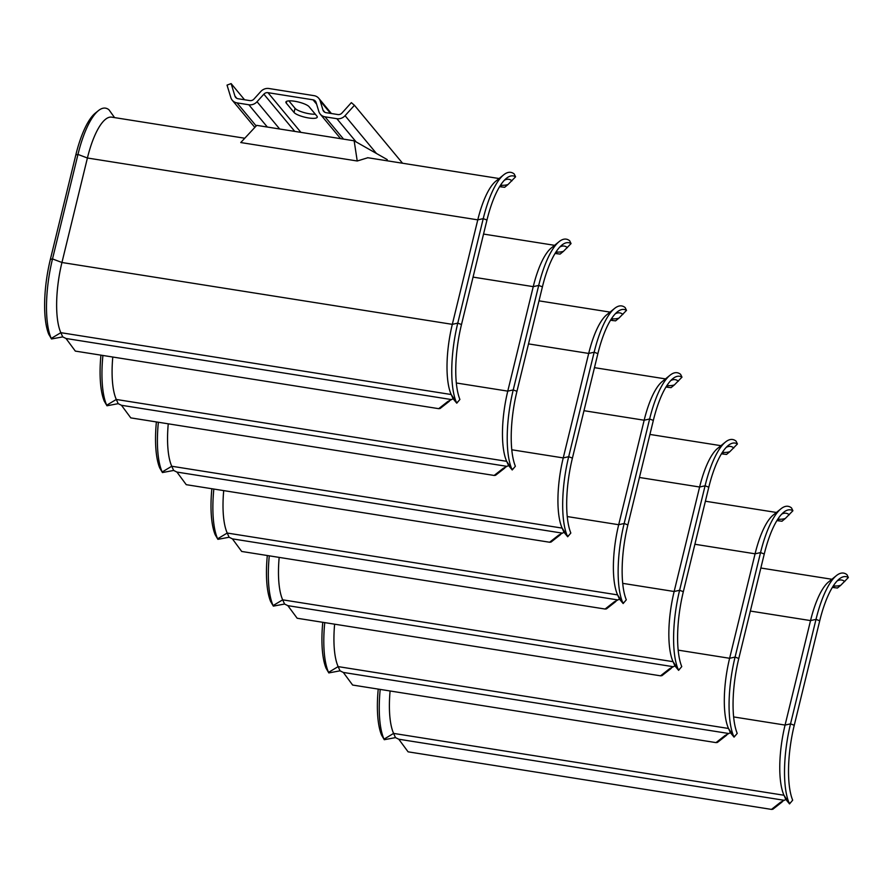<?xml version="1.0" encoding="UTF-8"?>
<svg xmlns="http://www.w3.org/2000/svg" width="893" height="893" viewBox="0 0 893 893"><rect width="100%" height="100%" fill="white"/><g stroke="black" fill="none" stroke-linecap="round" stroke-linejoin="round"><path stroke-width="1.34" d="M456.323 382.985L507.771 391.134L533.244 286.642A59.619 18.24 -81 0 1 551.271 247.997L559.118 241.646A67.544 20.662 -81 0 1 569.689 240.786L571.051 243.588L563.45 251.346L560.123 254.081L555.055 253.456M516.947 391.324L513.229 389.917L538.702 285.425L542.419 286.843L516.947 391.324A64.419 19.702 -81 0 0 515.373 466.235L512.225 469.975L511.979 469.417A67.544 20.662 -81 0 1 513.229 389.917L507.771 391.134A59.619 18.24 99 0 0 506.666 461.313L508.564 465.521L503.239 468.345L504.623 468.178L495.548 475.288L494.164 475.456L503.239 468.345M112.786 357.033A59.619 18.24 99 0 0 116.302 399.461L118.189 403.669L106.97 405.768L106.713 405.21A67.544 20.662 -81 0 1 102.907 355.47M494.164 475.456L130.78 417.879L121.481 405.288L506.331 466.258M121.481 405.288L118.189 403.669M504.623 468.178L505.884 466.615M512.225 469.975L508.564 465.521M473.056 277.109L533.244 286.642L538.702 285.425A67.544 20.662 -81 0 1 559.118 241.646M100.931 355.157A64.419 19.702 -81 0 0 104.235 401.102L106.97 405.768M542.419 286.843A64.419 19.702 -81 0 1 561.898 245.084A64.419 19.702 -81 0 1 571.051 243.588M678.167 650.137L729.614 658.286L755.087 553.805A59.619 18.24 -81 0 1 773.104 515.149L780.962 508.798A67.544 20.662 -81 0 1 791.533 507.95L792.895 510.751L785.293 518.509L781.967 521.233L776.899 520.608M738.79 658.487L735.073 657.069L760.546 552.588L764.263 553.995L738.79 658.487A64.419 19.702 -81 0 0 737.216 733.399L734.068 737.127L733.823 736.569A67.544 20.662 -81 0 1 735.073 657.069L729.614 658.286A59.619 18.24 99 0 0 728.509 728.465L730.407 732.673L725.083 735.497L726.467 735.33L717.392 742.44L716.007 742.608L725.083 735.497M334.629 624.185A59.619 18.24 99 0 0 338.146 666.613L340.032 670.822L328.814 672.92L328.557 672.362A67.544 20.662 -81 0 1 324.751 622.622M716.007 742.608L352.623 685.043L343.325 672.44L728.175 733.41M343.325 672.44L340.032 670.822M726.467 735.33L727.728 733.767M734.068 737.127L730.407 732.673M694.899 544.261L755.087 553.805L760.546 552.588A67.544 20.662 -81 0 1 780.962 508.798M322.775 622.309A64.419 19.702 -81 0 0 326.079 668.254L328.814 672.92M764.263 553.995A64.419 19.702 -81 0 1 783.741 512.236A64.419 19.702 -81 0 1 792.895 510.751M511.778 449.771L563.237 457.919L588.699 353.438A59.619 18.24 -81 0 1 606.727 314.782L614.574 308.442A67.544 20.662 -81 0 1 625.156 307.583L626.506 310.384L618.905 318.142L615.59 320.866L610.522 320.241M572.413 458.12L568.685 456.703L594.158 352.222L597.886 353.628L572.413 458.12A64.419 19.702 -81 0 0 570.828 533.032L567.691 536.76L567.446 536.202A67.544 20.662 -81 0 1 568.685 456.703L563.237 457.919A59.619 18.24 99 0 0 562.132 528.098L564.019 532.306L558.694 535.13L560.09 534.963L551.014 542.073L549.619 542.241L558.694 535.13M168.252 423.818A59.619 18.24 99 0 0 171.757 466.246L173.655 470.455L162.426 472.553L162.18 471.995A67.544 20.662 -81 0 1 158.362 422.255M549.619 542.241L186.246 484.676L176.937 472.073L561.786 533.043M176.937 472.073L173.655 470.455M560.09 534.963L561.34 533.4M567.691 536.76L564.019 532.306M528.511 343.894L588.699 353.438L594.158 352.222A67.544 20.662 -81 0 1 614.574 308.442M156.387 421.942A64.419 19.702 -81 0 0 159.691 467.887L162.426 472.553M597.886 353.628A64.419 19.702 -81 0 1 617.353 311.869A64.419 19.702 -81 0 1 626.506 310.384M567.245 516.556L618.693 524.716L644.166 420.223A59.619 18.24 -81 0 1 662.182 381.579L670.04 375.227A67.544 20.662 -81 0 1 680.611 374.368L681.973 377.17L674.371 384.928L671.045 387.662L665.977 387.037M627.868 524.905L624.151 523.499L649.624 419.007L653.341 420.413L627.868 524.905A64.419 19.702 -81 0 0 626.294 599.817L623.147 603.545L622.901 602.998A67.544 20.662 -81 0 1 624.151 523.499L618.693 524.716A59.619 18.24 99 0 0 617.588 594.894L619.485 599.091L614.161 601.915L615.545 601.748L606.47 608.87L605.086 609.037L614.161 601.915M223.708 490.614A59.619 18.24 99 0 0 227.224 533.043L229.11 537.251L217.892 539.339L217.635 538.792A67.544 20.662 -81 0 1 213.829 489.04M605.086 609.037L241.702 551.461L232.403 538.859L617.253 599.839M232.403 538.859L229.11 537.251M615.545 601.748L616.806 600.185M623.147 603.545L619.485 599.091M583.977 410.691L644.166 420.223L649.624 419.007A67.544 20.662 -81 0 1 670.04 375.227M211.853 488.728A64.419 19.702 -81 0 0 215.157 534.673L217.892 539.339M653.341 420.413A64.419 19.702 -81 0 1 672.82 378.654A64.419 19.702 -81 0 1 681.973 377.17M733.622 716.923L785.07 725.071L810.543 620.59A59.619 18.24 -81 0 1 828.57 581.935L836.417 575.594A67.544 20.662 -81 0 1 846.999 574.735L848.35 577.537L840.748 585.295L837.433 588.029L832.365 587.393M794.257 725.272L790.528 723.866L816.001 619.374L819.729 620.78L794.257 725.272A64.419 19.702 -81 0 0 792.671 800.184L789.535 803.912L789.289 803.365A67.544 20.662 -81 0 1 790.528 723.866L785.07 725.071A59.619 18.24 99 0 0 783.976 795.25L785.862 799.458L780.538 802.282L781.933 802.115L772.858 809.237L771.463 809.404L780.538 802.282M390.096 690.97A59.619 18.24 99 0 0 393.601 733.41L395.499 737.618L384.269 739.705L384.023 739.147A67.544 20.662 -81 0 1 380.206 689.407M771.463 809.404L408.09 751.828L398.78 739.225L783.63 800.206M398.78 739.225L395.499 737.618M781.933 802.115L783.183 800.552M789.535 803.912L785.862 799.458M750.354 611.058L810.543 620.59L816.001 619.374A67.544 20.662 -81 0 1 836.417 575.594M378.23 689.095A64.419 19.702 -81 0 0 381.534 735.039L384.269 739.705M819.729 620.78A64.419 19.702 -81 0 1 839.197 579.021A64.419 19.702 -81 0 1 848.35 577.537M244.771 138.236L111.714 117.15A59.619 18.24 99 0 0 87.414 158.005L61.941 262.497L452.316 324.349L477.777 219.857A59.619 18.24 -81 0 1 495.805 181.212L503.652 174.861A67.544 20.662 -81 0 1 514.234 174.001L515.585 176.803L507.983 184.561L504.668 187.296L499.6 186.67M367.838 157.737L357.233 160.997L240.764 142.545L256.738 125.366L354.153 140.804L387.216 159.59L387.216 160.807M461.491 324.539L457.763 323.132L483.236 218.64L486.964 220.046L461.491 324.539A64.419 19.702 -81 0 0 459.906 399.45L456.769 403.178L456.524 402.631A67.544 20.662 -81 0 1 457.763 323.132L452.316 324.349A59.619 18.24 99 0 0 451.211 394.527L453.097 398.724L447.773 401.549L449.168 401.381L440.093 408.503L438.697 408.67L447.773 401.549M457.975 401.761L456.524 402.631L451.211 394.527L60.836 332.676L51.258 338.425L48.769 334.317A64.419 19.702 -81 0 1 50.354 259.405L52.508 258.925L61.941 262.497A59.619 18.24 99 0 0 60.836 332.676L62.733 336.884L51.504 338.972L51.258 338.425A67.544 20.662 -81 0 1 52.508 258.925L77.97 154.433A67.544 20.662 -81 0 1 98.386 110.654A67.544 20.662 -81 0 1 108.968 109.794L114.572 117.608M438.697 408.67L75.325 351.094L66.015 338.492L450.865 399.472M66.015 338.492L62.733 336.884M449.168 401.381L450.418 399.83M456.769 403.178L453.097 398.724M50.354 259.405L75.827 154.913L77.97 154.433L87.414 158.005L477.777 219.857L483.236 218.64A67.544 20.662 -81 0 1 503.652 174.861M50.455 337.186L51.504 338.972M75.827 154.913A64.419 19.702 -81 0 1 95.294 113.154L98.386 110.654M357.233 160.997L354.153 140.804M486.964 220.046A64.419 19.702 -81 0 1 506.431 178.299A64.419 19.702 -81 0 1 515.585 176.803M622.7 583.352L674.148 591.501L699.621 487.009A59.619 18.24 -81 0 1 717.648 448.364L725.496 442.013A67.544 20.662 -81 0 1 736.078 441.153L737.428 443.955L729.827 451.713L726.511 454.448L721.444 453.823M683.335 591.691L679.606 590.284L705.079 485.792L708.808 487.21L683.335 591.691A64.419 19.702 -81 0 0 681.75 666.602L678.613 670.342L678.367 669.783A67.544 20.662 -81 0 1 679.606 590.284L674.148 591.501A59.619 18.24 99 0 0 673.054 661.68L674.941 665.888L669.616 668.701L671.011 668.544L661.936 675.655L660.541 675.822L669.616 668.701M279.174 557.399A59.619 18.24 99 0 0 282.679 599.828L284.577 604.036L273.347 606.124L273.102 605.577A67.544 20.662 -81 0 1 269.284 555.837M660.541 675.822L297.168 618.246L287.859 605.655L672.708 666.625M287.859 605.655L284.577 604.036M671.011 668.544L672.262 666.982M678.613 670.342L674.941 665.888M639.433 477.476L699.621 487.009L705.079 485.792A67.544 20.662 -81 0 1 725.496 442.013M267.308 555.513A64.419 19.702 -81 0 0 270.612 601.469L273.347 606.124M708.808 487.21A64.419 19.702 -81 0 1 728.275 445.451A64.419 19.702 -81 0 1 737.428 443.955M337.867 114.55L326.057 112.674A4.42 4.063 140.3 0 1 322.965 110.029L320.196 100.954A8.83 8.126 -39.7 0 0 318.79 98.33A8.83 8.126 -39.7 0 0 314.012 95.651L268.983 88.519A8.83 8.126 -39.7 0 0 260.767 91.532L253.947 99.09A4.42 4.063 140.3 0 1 249.85 100.596L238.029 98.732A4.42 4.063 140.3 0 1 234.937 96.076L231.131 83.596L227.034 85.114L230.84 97.583A8.83 8.126 -39.7 0 0 232.247 100.217A8.83 8.126 -39.7 0 0 237.013 102.885L248.834 104.76A8.83 8.126 -39.7 0 0 257.039 101.735L263.859 94.178A4.42 4.063 140.3 0 1 267.967 92.671L313.008 99.815A4.42 4.063 140.3 0 1 316.089 102.461L318.857 111.536A8.83 8.126 -39.7 0 0 320.274 114.159A8.83 8.126 -39.7 0 0 325.041 116.827L336.862 118.702A8.83 8.126 -39.7 0 0 345.066 115.688L354.443 105.296L351.351 102.65L341.974 113.031A4.42 4.063 140.3 0 1 337.867 114.55M309.112 106.736L316.881 116.09A12.145 3.003 13.7 0 1 317.261 117.15A12.145 3.003 13.7 0 1 306.645 117.608A12.145 3.003 13.7 0 1 294.043 112.462L286.273 103.119A12.145 3.003 13.7 0 1 285.894 102.048A12.145 3.003 13.7 0 1 296.509 101.59A12.145 3.003 13.7 0 1 309.112 106.736M288.863 100.864L295.047 108.31A12.145 3.003 -166.3 0 0 303.743 112.496A12.145 3.003 -166.3 0 0 315.296 114.181M244.548 99.759L231.131 83.596M402.553 163.229L354.443 105.296M105.91 403.982L106.713 405.21L116.302 399.461L506.666 461.313L511.979 469.417L513.43 468.546M557.321 253.813L555.904 252.105M556.026 251.926A17.67 16.241 -39.7 0 0 563.45 251.346M567.435 247.629A60.378 18.463 99 0 0 559.844 246.993M327.753 671.134L328.557 672.362L338.146 666.613L728.509 728.465L733.823 736.569L735.274 735.698M779.165 520.965L777.747 519.257M777.87 519.09A17.67 16.241 -39.7 0 0 785.293 518.509M789.278 514.781A60.378 18.463 99 0 0 781.688 514.156M161.376 470.767L162.18 471.995L171.757 466.246L562.132 528.098L567.446 536.202L568.897 535.331M612.788 320.598L611.37 318.89M611.482 318.723A17.67 16.241 -39.7 0 0 618.905 318.142M622.89 314.414A60.378 18.463 99 0 0 615.31 313.789M216.832 537.553L217.635 538.792L227.224 533.043L617.588 594.894L622.901 602.998L624.352 602.128M668.243 387.395L666.825 385.687M666.948 385.508A17.67 16.241 -39.7 0 0 674.371 384.928M678.356 381.199A60.378 18.463 99 0 0 670.766 380.574M383.22 737.919L384.023 739.147L393.601 733.41L783.976 795.25L789.289 803.365L790.74 802.483M834.631 587.761L833.214 586.054M833.325 585.875A17.67 16.241 -39.7 0 0 840.748 585.295M844.733 581.566A60.378 18.463 99 0 0 837.143 580.941M501.866 187.028L500.448 185.32M500.56 185.141A17.67 16.241 -39.7 0 0 507.983 184.561M511.968 180.832A60.378 18.463 99 0 0 504.389 180.207M272.298 604.349L273.102 605.577L282.679 599.828L673.054 661.68L678.367 669.783L679.819 668.913M723.71 454.18L722.292 452.472M722.404 452.293A17.67 16.241 -39.7 0 0 729.827 451.713M733.812 447.996A60.378 18.463 99 0 0 726.232 447.36M343.548 139.118L325.041 116.827M336.862 118.702L356.151 141.931M324.829 112.272L322.965 110.029M320.196 100.954L330.522 113.378M300.919 132.365L267.967 92.671M313.008 99.815L316.613 104.157M263.859 94.178L294.757 131.394M279.676 128.994L257.039 101.735M256.179 125.958L237.013 102.885M248.834 104.76L267.342 127.04M236.801 98.33L234.937 96.076M295.047 108.31L294.043 112.462M286.273 103.119L286.72 101.277M376.433 153.462L345.066 115.688M483.548 234.066L554.575 245.318M705.381 501.219L776.419 512.47M539.004 300.852L610.031 312.103M594.459 367.648L665.497 378.9M760.847 568.015L831.874 579.267M367.637 157.704L499.109 178.533M649.925 434.433L720.952 445.685M320.274 114.159L340.613 138.649M318.79 98.33L331.403 113.523M232.247 100.217L254.829 127.409"/></g></svg>
